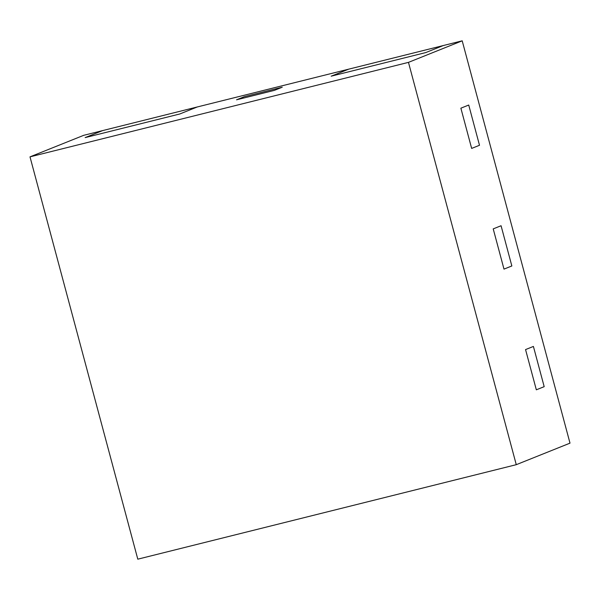 <?xml version="1.0" encoding="UTF-8"?>
<svg xmlns="http://www.w3.org/2000/svg" width="600" height="600" viewBox="0 0 600 600"><rect width="100%" height="100%" fill="white"/><g stroke="black" fill="none" stroke-linecap="round" stroke-linejoin="round"><path stroke-width="0.9" d="M544.185 386.662L533.408 346.433L525.555 349.582L536.332 389.812L544.185 386.662L536.332 389.812L525.555 349.582L533.408 346.433L544.185 386.662M468.728 105.038L479.505 145.275L471.653 148.417L460.875 108.188L468.728 105.038L460.875 108.188L471.653 148.417L479.505 145.275L468.728 105.038M425.775 52.568L331.163 76.185L425.775 52.568L443.272 45.547L425.775 52.568M516.27 464.685L570 443.145L462.202 40.822L348.66 69.172L331.163 76.185L348.66 69.172L197.272 106.965L179.775 113.985L85.155 137.602L179.775 113.985L197.272 106.965L102.66 130.59L85.155 137.602L102.66 130.59L83.73 135.315L30 156.855L137.797 559.178L516.27 464.685L408.465 62.37L30 156.855M236.542 99.81L274.395 90.36L282.248 87.21L244.395 96.66L236.542 99.81L274.395 90.36L282.248 87.21L244.395 96.66L236.542 99.81M493.215 228.885L503.993 269.115L511.845 265.965L501.067 225.735L493.215 228.885L503.993 269.115L511.845 265.965L501.067 225.735L493.215 228.885M462.202 40.822L408.465 62.37"/></g></svg>
